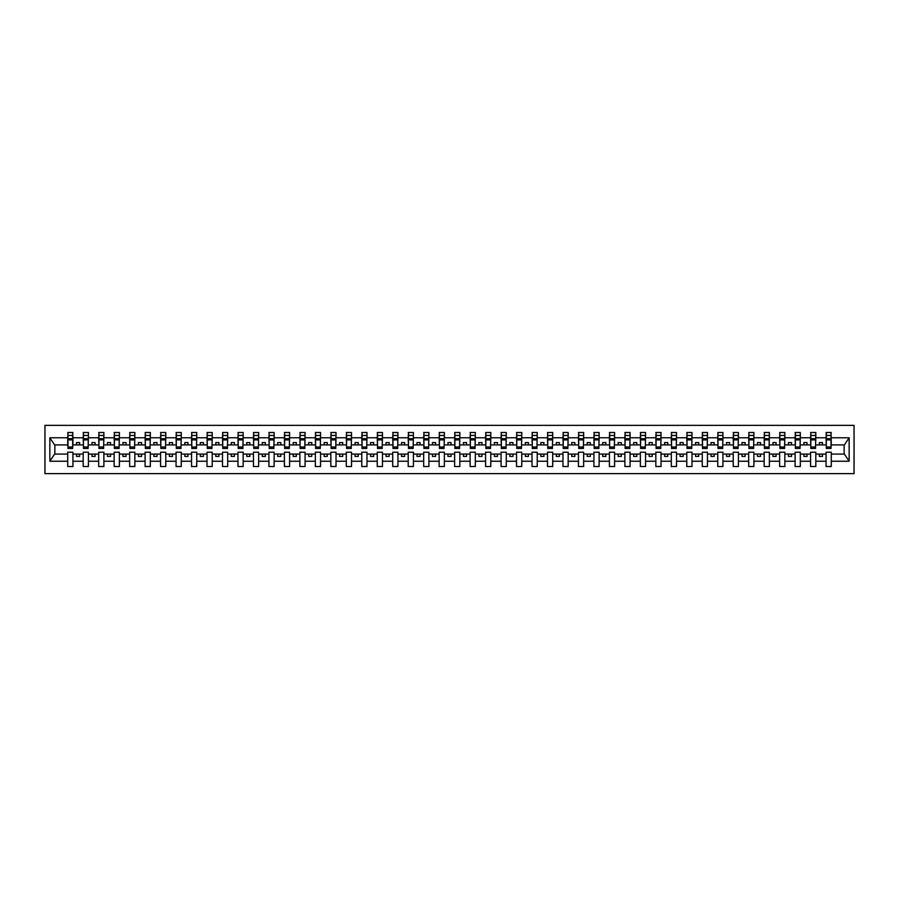 <?xml version="1.0" encoding="UTF-8"?>
<svg xmlns="http://www.w3.org/2000/svg" width="899" height="899" viewBox="0 0 899 899"><rect width="100%" height="100%" fill="white"/><g stroke="black" fill="none" stroke-linecap="round" stroke-linejoin="round"><path stroke-width="1.35" d="M44.95 473.638L854.05 473.638L854.05 425.362L44.95 425.362L44.95 473.638M831.024 446.781L831.272 444.915L844.397 444.915L849.15 437.768L849.15 461.232L831.272 461.232L831.272 452.219L826.069 452.219L826.069 454.085L815.798 454.085L815.798 452.219L810.595 452.219L810.595 454.085L800.312 454.085L800.312 452.219L795.121 452.219L795.121 454.085L784.838 454.085L784.838 452.219L779.635 452.219L779.635 454.085L769.364 454.085L769.364 452.219L764.161 452.219L764.161 454.085L753.89 454.085L753.89 452.219L748.687 452.219L748.687 454.085L738.416 454.085L738.416 452.219L733.213 452.219L733.213 454.085L722.931 454.085L722.931 452.219L717.739 452.219L717.739 454.085L707.457 454.085L707.457 452.219L702.254 452.219L702.254 454.085L691.983 454.085L691.983 452.219L686.78 452.219L686.78 454.085L676.509 454.085L676.509 452.219L671.306 452.219L671.306 454.085L661.035 454.085L661.035 452.219L655.832 452.219L655.832 454.085L645.549 454.085L645.549 452.219L640.358 452.219L640.358 454.085L630.075 454.085L630.075 452.219L624.872 452.219L624.872 454.085L614.601 454.085L614.601 452.219L609.398 452.219L609.398 454.085L599.127 454.085L599.127 452.219L593.924 452.219L593.924 454.085L583.653 454.085L583.653 452.219L578.45 452.219L578.45 454.085L568.168 454.085L568.168 452.219L562.976 452.219L562.976 454.085L552.694 454.085L552.694 452.219L547.491 452.219L547.491 454.085L537.22 454.085L537.22 452.219L532.017 452.219L532.017 454.085L521.746 454.085L521.746 452.219L516.543 452.219L516.543 454.085L506.272 454.085L506.272 452.219L501.069 452.219L501.069 454.085L490.787 454.085L490.787 452.219L485.595 452.219L485.595 454.085L475.313 454.085L475.313 452.219L470.11 452.219L470.11 454.085L459.839 454.085L459.839 452.219L454.636 452.219L454.636 454.085L444.364 454.085L444.364 452.219L439.162 452.219L439.162 454.085L428.89 454.085L428.89 452.219L423.687 452.219L423.687 454.085L413.405 454.085L413.405 452.219L408.213 452.219L408.213 454.085L397.931 454.085L397.931 452.219L392.728 452.219L392.728 454.085L382.457 454.085L382.457 452.219L377.254 452.219L377.254 454.085L366.983 454.085L366.983 452.219L361.78 452.219L361.78 454.085L351.509 454.085L351.509 452.219L346.306 452.219L346.306 454.085L336.024 454.085L336.024 452.219L330.832 452.219L330.832 454.085L320.55 454.085L320.55 452.219L315.347 452.219L315.347 454.085L305.076 454.085L305.076 452.219L299.873 452.219L299.873 454.085L289.602 454.085L289.602 452.219L284.399 452.219L284.399 454.085L274.128 454.085L274.128 452.219L268.925 452.219L268.925 454.085L258.642 454.085L258.642 452.219L253.451 452.219L253.451 454.085L243.168 454.085L243.168 452.219L237.965 452.219L237.965 454.085L227.694 454.085L227.694 452.219L222.491 452.219L222.491 454.085L212.22 454.085L212.22 452.219L207.017 452.219L207.017 454.085L196.746 454.085L196.746 452.219L191.543 452.219L191.543 454.085L181.261 454.085L181.261 452.219L176.069 452.219L176.069 454.085L165.787 454.085L165.787 452.219L160.584 452.219L160.584 454.085L150.313 454.085L150.313 452.219L145.11 452.219L145.11 454.085L134.839 454.085L134.839 452.219L129.636 452.219L129.636 454.085L119.365 454.085L119.365 452.219L114.162 452.219L114.162 454.085L103.879 454.085L103.879 452.219L98.688 452.219L98.688 454.085L88.405 454.085L88.405 452.219L83.202 452.219L83.202 454.085L72.931 454.085L72.931 452.219L67.728 452.219L67.728 454.085L54.603 454.085L49.85 461.232L49.85 437.768L54.603 444.915L67.728 444.915L67.728 437.768L49.85 437.768M831.272 461.232L831.272 466.525L826.069 466.525L826.069 454.085M826.069 461.232L815.798 461.232L815.798 466.525L810.595 466.525L810.595 454.085M815.798 461.232L815.798 454.085M810.595 461.232L800.312 461.232L800.312 466.525L795.121 466.525L795.121 454.085M800.312 461.232L800.312 454.085M795.121 461.232L784.838 461.232L784.838 466.525L779.635 466.525L779.635 454.085M784.838 461.232L784.838 454.085M779.635 461.232L769.364 461.232L769.364 466.525L764.161 466.525L764.161 454.085M769.364 461.232L769.364 454.085M764.161 461.232L753.89 461.232L753.89 466.525L748.687 466.525L748.687 454.085M753.89 461.232L753.89 454.085M748.687 461.232L738.416 461.232L738.416 466.525L733.213 466.525L733.213 454.085M738.416 461.232L738.416 454.085M733.213 461.232L722.931 461.232L722.931 466.525L717.739 466.525L717.739 454.085M722.931 461.232L722.931 454.085M717.739 461.232L707.457 461.232L707.457 466.525L702.254 466.525L702.254 454.085M707.457 461.232L707.457 454.085M702.254 461.232L691.983 461.232L691.983 466.525L686.78 466.525L686.78 454.085M691.983 461.232L691.983 454.085M686.78 461.232L676.509 461.232L676.509 466.525L671.306 466.525L671.306 454.085M676.509 461.232L676.509 454.085M671.306 461.232L661.035 461.232L661.035 466.525L655.832 466.525L655.832 454.085M661.035 461.232L661.035 454.085M655.832 461.232L645.549 461.232L645.549 466.525L640.358 466.525L640.358 454.085M645.549 461.232L645.549 454.085M640.358 461.232L630.075 461.232L630.075 466.525L624.872 466.525L624.872 454.085M630.075 461.232L630.075 454.085M624.872 461.232L614.601 461.232L614.601 466.525L609.398 466.525L609.398 454.085M614.601 461.232L614.601 454.085M609.398 461.232L599.127 461.232L599.127 466.525L593.924 466.525L593.924 454.085M599.127 461.232L599.127 454.085M593.924 461.232L583.653 461.232L583.653 466.525L578.45 466.525L578.45 454.085M583.653 461.232L583.653 454.085M578.45 461.232L568.168 461.232L568.168 466.525L562.976 466.525L562.976 454.085M568.168 461.232L568.168 454.085M562.976 461.232L552.694 461.232L552.694 466.525L547.491 466.525L547.491 454.085M552.694 461.232L552.694 454.085M547.491 461.232L537.22 461.232L537.22 466.525L532.017 466.525L532.017 454.085M537.22 461.232L537.22 454.085M532.017 461.232L521.746 461.232L521.746 466.525L516.543 466.525L516.543 454.085M521.746 461.232L521.746 454.085M516.543 461.232L506.272 461.232L506.272 466.525L501.069 466.525L501.069 454.085M506.272 461.232L506.272 454.085M501.069 461.232L490.787 461.232L490.787 466.525L485.595 466.525L485.595 454.085M490.787 461.232L490.787 454.085M485.595 461.232L475.313 461.232L475.313 466.525L470.11 466.525L470.11 454.085M475.313 461.232L475.313 454.085M470.11 461.232L459.839 461.232L459.839 466.525L454.636 466.525L454.636 454.085M459.839 461.232L459.839 454.085M454.636 461.232L444.364 461.232L444.364 466.525L439.162 466.525L439.162 454.085M444.364 461.232L444.364 454.085M439.162 461.232L428.89 461.232L428.89 466.525L423.687 466.525L423.687 454.085M428.89 461.232L428.89 454.085M423.687 461.232L413.405 461.232L413.405 466.525L408.213 466.525L408.213 454.085M413.405 461.232L413.405 454.085M408.213 461.232L397.931 461.232L397.931 466.525L392.728 466.525L392.728 454.085M397.931 461.232L397.931 454.085M392.728 461.232L382.457 461.232L382.457 466.525L377.254 466.525L377.254 454.085M382.457 461.232L382.457 454.085M377.254 461.232L366.983 461.232L366.983 466.525L361.78 466.525L361.78 454.085M366.983 461.232L366.983 454.085M361.78 461.232L351.509 461.232L351.509 466.525L346.306 466.525L346.306 454.085M351.509 461.232L351.509 454.085M346.306 461.232L336.024 461.232L336.024 466.525L330.832 466.525L330.832 454.085M336.024 461.232L336.024 454.085M330.832 461.232L320.55 461.232L320.55 466.525L315.347 466.525L315.347 454.085M320.55 461.232L320.55 454.085M315.347 461.232L305.076 461.232L305.076 466.525L299.873 466.525L299.873 454.085M305.076 461.232L305.076 454.085M299.873 461.232L289.602 461.232L289.602 466.525L284.399 466.525L284.399 454.085M289.602 461.232L289.602 454.085M284.399 461.232L274.128 461.232L274.128 466.525L268.925 466.525L268.925 454.085M274.128 461.232L274.128 454.085M268.925 461.232L258.642 461.232L258.642 466.525L253.451 466.525L253.451 454.085M258.642 461.232L258.642 454.085M253.451 461.232L243.168 461.232L243.168 466.525L237.965 466.525L237.965 454.085M243.168 461.232L243.168 454.085M237.965 461.232L227.694 461.232L227.694 466.525L222.491 466.525L222.491 454.085M227.694 461.232L227.694 454.085M222.491 461.232L212.22 461.232L212.22 466.525L207.017 466.525L207.017 454.085M212.22 461.232L212.22 454.085M207.017 461.232L196.746 461.232L196.746 466.525L191.543 466.525L191.543 454.085M196.746 461.232L196.746 454.085M191.543 461.232L181.261 461.232L181.261 466.525L176.069 466.525L176.069 454.085M181.261 461.232L181.261 454.085M176.069 461.232L165.787 461.232L165.787 466.525L160.584 466.525L160.584 454.085M165.787 461.232L165.787 454.085M160.584 461.232L150.313 461.232L150.313 466.525L145.11 466.525L145.11 454.085M150.313 461.232L150.313 454.085M145.11 461.232L134.839 461.232L134.839 466.525L129.636 466.525L129.636 454.085M134.839 461.232L134.839 454.085M129.636 461.232L119.365 461.232L119.365 466.525L114.162 466.525L114.162 454.085M119.365 461.232L119.365 454.085M114.162 461.232L103.879 461.232L103.879 466.525L98.688 466.525L98.688 454.085M103.879 461.232L103.879 454.085M98.688 461.232L88.405 461.232L88.405 466.525L83.202 466.525L83.202 454.085M88.405 461.232L88.405 454.085M826.316 447.005L831.024 447.005L831.024 448.444L826.316 448.444L826.316 432.475L826.069 437.768L815.798 437.768L815.55 446.781M826.316 446.781L826.069 437.768M810.842 447.005L815.55 447.005L815.55 448.444L810.842 448.444L810.842 432.475L810.595 437.768L800.312 437.768L800.065 446.781M810.842 446.781L810.595 437.768M795.368 447.005L800.065 447.005L800.065 448.444L795.368 448.444L795.368 432.475L795.121 437.768L784.838 437.768L784.591 446.781M795.368 446.781L795.121 437.768M779.883 447.005L784.591 447.005L784.591 448.444L779.883 448.444L779.883 432.475L779.635 437.768L769.364 437.768L769.117 446.781M779.883 446.781L779.635 437.768M764.408 447.005L769.117 447.005L769.117 448.444L764.408 448.444L764.408 432.475L764.161 437.768L753.89 437.768L753.643 446.781M764.408 446.781L764.161 437.768M748.934 447.005L753.643 447.005L753.643 448.444L748.934 448.444L748.934 432.475L748.687 437.768L738.416 437.768L738.169 446.781M748.934 446.781L748.687 437.768M733.46 447.005L738.169 447.005L738.169 448.444L733.46 448.444L733.46 432.475L733.213 437.768L722.931 437.768L722.684 446.781M733.46 446.781L733.213 437.768M717.986 447.005L722.684 447.005L722.684 448.444L717.986 448.444L717.986 432.475L717.739 437.768L707.457 437.768L707.21 446.781M717.986 446.781L717.739 437.768M702.501 447.005L707.21 447.005L707.21 448.444L702.501 448.444L702.501 432.475L702.254 437.768L691.983 437.768L691.736 446.781M702.501 446.781L702.254 437.768M687.027 447.005L691.736 447.005L691.736 448.444L687.027 448.444L687.027 432.475L686.78 437.768L676.509 437.768L676.262 446.781M687.027 446.781L686.78 437.768M671.553 447.005L676.262 447.005L676.262 448.444L671.553 448.444L671.553 432.475L671.306 437.768L661.035 437.768L660.787 446.781M671.553 446.781L671.306 437.768M656.079 447.005L660.787 447.005L660.787 448.444L656.079 448.444L656.079 432.475L655.832 437.768L645.549 437.768L645.302 446.781M656.079 446.781L655.832 437.768M640.605 447.005L645.302 447.005L645.302 448.444L640.605 448.444L640.605 432.475L640.358 437.768L630.075 437.768L629.828 446.781M640.605 446.781L640.358 437.768M625.12 447.005L629.828 447.005L629.828 448.444L625.12 448.444L625.12 432.475L624.872 437.768L614.601 437.768L614.354 446.781M625.12 446.781L624.872 437.768M609.646 447.005L614.354 447.005L614.354 448.444L609.646 448.444L609.646 432.475L609.398 437.768L599.127 437.768L598.88 446.781M609.646 446.781L609.398 437.768M594.172 447.005L598.88 447.005L598.88 448.444L594.172 448.444L594.172 432.475L593.924 437.768L583.653 437.768L583.406 446.781M594.172 446.781L593.924 437.768M578.698 447.005L583.406 447.005L583.406 448.444L578.698 448.444L578.698 432.475L578.45 437.768L568.168 437.768L567.921 446.781M578.698 446.781L578.45 437.768M563.223 447.005L567.921 447.005L567.921 448.444L563.223 448.444L563.223 432.475L562.976 437.768L552.694 437.768L552.447 446.781M563.223 446.781L562.976 437.768M547.738 447.005L552.447 447.005L552.447 448.444L547.738 448.444L547.738 432.475L547.491 437.768L537.22 437.768L536.973 446.781M547.738 446.781L547.491 437.768M532.264 447.005L536.973 447.005L536.973 448.444L532.264 448.444L532.264 432.475L532.017 437.768L521.746 437.768L521.499 446.781M532.264 446.781L532.017 437.768M516.79 447.005L521.499 447.005L521.499 448.444L516.79 448.444L516.79 432.475L516.543 437.768L506.272 437.768L506.025 446.781M516.79 446.781L516.543 437.768M501.316 447.005L506.025 447.005L506.025 448.444L501.316 448.444L501.316 432.475L501.069 437.768L490.787 437.768L490.539 446.781M501.316 446.781L501.069 437.768M485.842 447.005L490.539 447.005L490.539 448.444L485.842 448.444L485.842 432.475L485.595 437.768L475.313 437.768L475.065 446.781M485.842 446.781L485.595 437.768M470.357 447.005L475.065 447.005L475.065 448.444L470.357 448.444L470.357 432.475L470.11 437.768L459.839 437.768L459.591 446.781M470.357 446.781L470.11 437.768M454.883 447.005L459.591 447.005L459.591 448.444L454.883 448.444L454.883 432.475L454.636 437.768L444.364 437.768L444.117 446.781M454.883 446.781L454.636 437.768M439.409 447.005L444.117 447.005L444.117 448.444L439.409 448.444L439.409 432.475L439.162 437.768L428.89 437.768L428.643 446.781M439.409 446.781L439.162 437.768M423.935 447.005L428.643 447.005L428.643 448.444L423.935 448.444L423.935 432.475L423.687 437.768L413.405 437.768L413.158 446.781M423.935 446.781L423.687 437.768M408.461 447.005L413.158 447.005L413.158 448.444L408.461 448.444L408.461 432.475L408.213 437.768L397.931 437.768L397.684 446.781M408.461 446.781L408.213 437.768M392.975 447.005L397.684 447.005L397.684 448.444L392.975 448.444L392.975 432.475L392.728 437.768L382.457 437.768L382.21 446.781M392.975 446.781L392.728 437.768M377.501 447.005L382.21 447.005L382.21 448.444L377.501 448.444L377.501 432.475L377.254 437.768L366.983 437.768L366.736 446.781M377.501 446.781L377.254 437.768M362.027 447.005L366.736 447.005L366.736 448.444L362.027 448.444L362.027 432.475L361.78 437.768L351.509 437.768L351.262 446.781M362.027 446.781L361.78 437.768M346.553 447.005L351.262 447.005L351.262 448.444L346.553 448.444L346.553 432.475L346.306 437.768L336.024 437.768L335.776 446.781M346.553 446.781L346.306 437.768M331.079 447.005L335.776 447.005L335.776 448.444L331.079 448.444L331.079 432.475L330.832 437.768L320.55 437.768L320.302 446.781M331.079 446.781L330.832 437.768M315.594 447.005L320.302 447.005L320.302 448.444L315.594 448.444L315.594 432.475L315.347 437.768L305.076 437.768L304.828 446.781M315.594 446.781L315.347 437.768M300.12 447.005L304.828 447.005L304.828 448.444L300.12 448.444L300.12 432.475L299.873 437.768L289.602 437.768L289.354 446.781M300.12 446.781L299.873 437.768M284.646 447.005L289.354 447.005L289.354 448.444L284.646 448.444L284.646 432.475L284.399 437.768L274.128 437.768L273.88 446.781M284.646 446.781L284.399 437.768M269.172 447.005L273.88 447.005L273.88 448.444L269.172 448.444L269.172 432.475L268.925 437.768L258.642 437.768L258.395 446.781M269.172 446.781L268.925 437.768M253.698 447.005L258.395 447.005L258.395 448.444L253.698 448.444L253.698 432.475L253.451 437.768L243.168 437.768L242.921 446.781M253.698 446.781L253.451 437.768M238.213 447.005L242.921 447.005L242.921 448.444L238.213 448.444L238.213 432.475L237.965 437.768L227.694 437.768L227.447 446.781M238.213 446.781L237.965 437.768M222.738 447.005L227.447 447.005L227.447 448.444L222.738 448.444L222.738 432.475L222.491 437.768L212.22 437.768L211.973 446.781M222.738 446.781L222.491 437.768M207.264 447.005L211.973 447.005L211.973 448.444L207.264 448.444L207.264 432.475L207.017 437.768L196.746 437.768L196.499 446.781M207.264 446.781L207.017 437.768M191.79 447.005L196.499 447.005L196.499 448.444L191.79 448.444L191.79 432.475L191.543 437.768L181.261 437.768L181.014 446.781M191.79 446.781L191.543 437.768M176.316 447.005L181.014 447.005L181.014 448.444L176.316 448.444L176.316 432.475L176.069 437.768L165.787 437.768L165.54 446.781M176.316 446.781L176.069 437.768M160.831 447.005L165.54 447.005L165.54 448.444L160.831 448.444L160.831 432.475L160.584 437.768L150.313 437.768L150.066 446.781M160.831 446.781L160.584 437.768M145.357 447.005L150.066 447.005L150.066 448.444L145.357 448.444L145.357 432.475L145.11 437.768L134.839 437.768L134.592 446.781M145.357 446.781L145.11 437.768M129.883 447.005L134.592 447.005L134.592 448.444L129.883 448.444L129.883 432.475L129.636 437.768L119.365 437.768L119.118 446.781M129.883 446.781L129.636 437.768M114.409 447.005L119.118 447.005L119.118 448.444L114.409 448.444L114.409 432.475L114.162 437.768L103.879 437.768L103.632 446.781M114.409 446.781L114.162 437.768M98.935 447.005L103.632 447.005L103.632 448.444L98.935 448.444L98.935 432.475L98.688 437.768L88.405 437.768L88.158 446.781M98.935 446.781L98.688 437.768M83.45 447.005L88.158 447.005L88.158 448.444L83.45 448.444L83.45 432.475L83.202 437.768L72.931 437.768L72.684 432.475L72.684 448.444L67.976 448.444L67.976 439.903L72.684 439.903M83.45 446.781L83.202 437.768M83.202 461.232L72.931 461.232L72.931 466.525L67.728 466.525L67.728 454.085M72.931 461.232L72.931 454.085M67.976 439.903L67.976 432.475L67.728 437.768M67.728 444.915L67.976 446.781M831.272 444.915L831.024 432.475L831.024 447.005M810.595 432.475L815.798 432.475L815.798 437.768M795.121 432.475L800.312 432.475L800.312 437.768M779.635 432.475L784.838 432.475L784.838 437.768M764.161 432.475L769.364 432.475L769.364 437.768M748.687 432.475L753.89 432.475L753.89 437.768M733.213 432.475L738.416 432.475L738.416 437.768M717.739 432.475L722.931 432.475L722.931 437.768M702.254 432.475L707.457 432.475L707.457 437.768M686.78 432.475L691.983 432.475L691.983 437.768M671.306 432.475L676.509 432.475L676.509 437.768M655.832 432.475L661.035 432.475L661.035 437.768M640.358 432.475L645.549 432.475L645.549 437.768M624.872 432.475L630.075 432.475L630.075 437.768M609.398 432.475L614.601 432.475L614.601 437.768M593.924 432.475L599.127 432.475L599.127 437.768M578.45 432.475L583.653 432.475L583.653 437.768M562.976 432.475L568.168 432.475L568.168 437.768M547.491 432.475L552.694 432.475L552.694 437.768M532.017 432.475L537.22 432.475L537.22 437.768M516.543 432.475L521.746 432.475L521.746 437.768M501.069 432.475L506.272 432.475L506.272 437.768M485.595 432.475L490.787 432.475L490.787 437.768M470.11 432.475L475.313 432.475L475.313 437.768M454.636 432.475L459.839 432.475L459.839 437.768M439.162 432.475L444.364 432.475L444.364 437.768M423.687 432.475L428.89 432.475L428.89 437.768M408.213 432.475L413.405 432.475L413.405 437.768M392.728 432.475L397.931 432.475L397.931 437.768M377.254 432.475L382.457 432.475L382.457 437.768M361.78 432.475L366.983 432.475L366.983 437.768M346.306 432.475L351.509 432.475L351.509 437.768M330.832 432.475L336.024 432.475L336.024 437.768M315.347 432.475L320.55 432.475L320.55 437.768M299.873 432.475L305.076 432.475L305.076 437.768M284.399 432.475L289.602 432.475L289.602 437.768M268.925 432.475L274.128 432.475L274.128 437.768M253.451 432.475L258.642 432.475L258.642 437.768M237.965 432.475L243.168 432.475L243.168 437.768M222.491 432.475L227.694 432.475L227.694 437.768M207.017 432.475L212.22 432.475L212.22 437.768M191.543 432.475L196.746 432.475L196.746 437.768M176.069 432.475L181.261 432.475L181.261 437.768M160.584 432.475L165.787 432.475L165.787 437.768M145.11 432.475L150.313 432.475L150.313 437.768M129.636 432.475L134.839 432.475L134.839 437.768M114.162 432.475L119.365 432.475L119.365 437.768M98.688 432.475L103.879 432.475L103.879 437.768M83.202 432.475L88.405 432.475L88.405 437.768M849.15 437.768L831.272 437.768M67.728 461.232L49.85 461.232M67.728 432.475L72.931 432.475M826.069 432.475L831.272 432.475M826.069 444.915L822.484 444.915L822.484 442.566L819.382 442.566L819.382 444.915L822.484 444.915M819.382 444.915L815.798 444.915M819.382 454.085L819.382 456.434L822.484 456.434L822.484 454.085M810.595 444.915L806.999 444.915L806.999 442.566L803.908 442.566L803.908 444.915L806.999 444.915M803.908 444.915L800.312 444.915M803.908 454.085L803.908 456.434L806.999 456.434L806.999 454.085M795.121 444.915L791.525 444.915L791.525 442.566L788.434 442.566L788.434 444.915L791.525 444.915M788.434 444.915L784.838 444.915M788.434 454.085L788.434 456.434L791.525 456.434L791.525 454.085M779.635 444.915L776.051 444.915L776.051 442.566L772.949 442.566L772.949 444.915L776.051 444.915M772.949 444.915L769.364 444.915M772.949 454.085L772.949 456.434L776.051 456.434L776.051 454.085M764.161 444.915L760.576 444.915L760.576 442.566L757.475 442.566L757.475 444.915L760.576 444.915M757.475 444.915L753.89 444.915M757.475 454.085L757.475 456.434L760.576 456.434L760.576 454.085M748.687 444.915L745.102 444.915L745.102 442.566L742.001 442.566L742.001 444.915L745.102 444.915M742.001 444.915L738.416 444.915M742.001 454.085L742.001 456.434L745.102 456.434L745.102 454.085M733.213 444.915L729.617 444.915L729.617 442.566L726.527 442.566L726.527 444.915L729.617 444.915M726.527 444.915L722.931 444.915M726.527 454.085L726.527 456.434L729.617 456.434L729.617 454.085M717.739 444.915L714.143 444.915L714.143 442.566L711.053 442.566L711.053 444.915L714.143 444.915M711.053 444.915L707.457 444.915M711.053 454.085L711.053 456.434L714.143 456.434L714.143 454.085M702.254 444.915L698.669 444.915L698.669 442.566L695.568 442.566L695.568 444.915L698.669 444.915M695.568 444.915L691.983 444.915M695.568 454.085L695.568 456.434L698.669 456.434L698.669 454.085M686.78 444.915L683.195 444.915L683.195 442.566L680.094 442.566L680.094 444.915L683.195 444.915M680.094 444.915L676.509 444.915M680.094 454.085L680.094 456.434L683.195 456.434L683.195 454.085M671.306 444.915L667.721 444.915L667.721 442.566L664.619 442.566L664.619 444.915L667.721 444.915M664.619 444.915L661.035 444.915M664.619 454.085L664.619 456.434L667.721 456.434L667.721 454.085M655.832 444.915L652.236 444.915L652.236 442.566L649.145 442.566L649.145 444.915L652.236 444.915M649.145 444.915L645.549 444.915M649.145 454.085L649.145 456.434L652.236 456.434L652.236 454.085M640.358 444.915L636.762 444.915L636.762 442.566L633.671 442.566L633.671 444.915L636.762 444.915M633.671 444.915L630.075 444.915M633.671 454.085L633.671 456.434L636.762 456.434L636.762 454.085M624.872 444.915L621.288 444.915L621.288 442.566L618.186 442.566L618.186 444.915L621.288 444.915M618.186 444.915L614.601 444.915M618.186 454.085L618.186 456.434L621.288 456.434L621.288 454.085M609.398 444.915L605.814 444.915L605.814 442.566L602.712 442.566L602.712 444.915L605.814 444.915M602.712 444.915L599.127 444.915M602.712 454.085L602.712 456.434L605.814 456.434L605.814 454.085M593.924 444.915L590.34 444.915L590.34 442.566L587.238 442.566L587.238 444.915L590.34 444.915M587.238 444.915L583.653 444.915M587.238 454.085L587.238 456.434L590.34 456.434L590.34 454.085M578.45 444.915L574.854 444.915L574.854 442.566L571.764 442.566L571.764 444.915L574.854 444.915M571.764 444.915L568.168 444.915M571.764 454.085L571.764 456.434L574.854 456.434L574.854 454.085M562.976 444.915L559.38 444.915L559.38 442.566L556.29 442.566L556.29 444.915L559.38 444.915M556.29 444.915L552.694 444.915M556.29 454.085L556.29 456.434L559.38 456.434L559.38 454.085M547.491 444.915L543.906 444.915L543.906 442.566L540.805 442.566L540.805 444.915L543.906 444.915M540.805 444.915L537.22 444.915M540.805 454.085L540.805 456.434L543.906 456.434L543.906 454.085M532.017 444.915L528.432 444.915L528.432 442.566L525.331 442.566L525.331 444.915L528.432 444.915M525.331 444.915L521.746 444.915M525.331 454.085L525.331 456.434L528.432 456.434L528.432 454.085M516.543 444.915L512.958 444.915L512.958 442.566L509.857 442.566L509.857 444.915L512.958 444.915M509.857 444.915L506.272 444.915M509.857 454.085L509.857 456.434L512.958 456.434L512.958 454.085M501.069 444.915L497.473 444.915L497.473 442.566L494.383 442.566L494.383 444.915L497.473 444.915M494.383 444.915L490.787 444.915M494.383 454.085L494.383 456.434L497.473 456.434L497.473 454.085M485.595 444.915L481.999 444.915L481.999 442.566L478.909 442.566L478.909 444.915L481.999 444.915M478.909 444.915L475.313 444.915M478.909 454.085L478.909 456.434L481.999 456.434L481.999 454.085M470.11 444.915L466.525 444.915L466.525 442.566L463.423 442.566L463.423 444.915L466.525 444.915M463.423 444.915L459.839 444.915M463.423 454.085L463.423 456.434L466.525 456.434L466.525 454.085M454.636 444.915L451.051 444.915L451.051 442.566L447.949 442.566L447.949 444.915L451.051 444.915M447.949 444.915L444.364 444.915M447.949 454.085L447.949 456.434L451.051 456.434L451.051 454.085M439.162 444.915L435.577 444.915L435.577 442.566L432.475 442.566L432.475 444.915L435.577 444.915M432.475 444.915L428.89 444.915M432.475 454.085L432.475 456.434L435.577 456.434L435.577 454.085M423.687 444.915L420.091 444.915L420.091 442.566L417.001 442.566L417.001 444.915L420.091 444.915M417.001 444.915L413.405 444.915M417.001 454.085L417.001 456.434L420.091 456.434L420.091 454.085M408.213 444.915L404.617 444.915L404.617 442.566L401.527 442.566L401.527 444.915L404.617 444.915M401.527 444.915L397.931 444.915M401.527 454.085L401.527 456.434L404.617 456.434L404.617 454.085M392.728 444.915L389.143 444.915L389.143 442.566L386.042 442.566L386.042 444.915L389.143 444.915M386.042 444.915L382.457 444.915M386.042 454.085L386.042 456.434L389.143 456.434L389.143 454.085M377.254 444.915L373.669 444.915L373.669 442.566L370.568 442.566L370.568 444.915L373.669 444.915M370.568 444.915L366.983 444.915M370.568 454.085L370.568 456.434L373.669 456.434L373.669 454.085M361.78 444.915L358.195 444.915L358.195 442.566L355.094 442.566L355.094 444.915L358.195 444.915M355.094 444.915L351.509 444.915M355.094 454.085L355.094 456.434L358.195 456.434L358.195 454.085M346.306 444.915L342.71 444.915L342.71 442.566L339.62 442.566L339.62 444.915L342.71 444.915M339.62 444.915L336.024 444.915M339.62 454.085L339.62 456.434L342.71 456.434L342.71 454.085M330.832 444.915L327.236 444.915L327.236 442.566L324.146 442.566L324.146 444.915L327.236 444.915M324.146 444.915L320.55 444.915M324.146 454.085L324.146 456.434L327.236 456.434L327.236 454.085M315.347 444.915L311.762 444.915L311.762 442.566L308.66 442.566L308.66 444.915L311.762 444.915M308.66 444.915L305.076 444.915M308.66 454.085L308.66 456.434L311.762 456.434L311.762 454.085M299.873 444.915L296.288 444.915L296.288 442.566L293.186 442.566L293.186 444.915L296.288 444.915M293.186 444.915L289.602 444.915M293.186 454.085L293.186 456.434L296.288 456.434L296.288 454.085M284.399 444.915L280.814 444.915L280.814 442.566L277.712 442.566L277.712 444.915L280.814 444.915M277.712 444.915L274.128 444.915M277.712 454.085L277.712 456.434L280.814 456.434L280.814 454.085M268.925 444.915L265.329 444.915L265.329 442.566L262.238 442.566L262.238 444.915L265.329 444.915M262.238 444.915L258.642 444.915M262.238 454.085L262.238 456.434L265.329 456.434L265.329 454.085M253.451 444.915L249.855 444.915L249.855 442.566L246.764 442.566L246.764 444.915L249.855 444.915M246.764 444.915L243.168 444.915M246.764 454.085L246.764 456.434L249.855 456.434L249.855 454.085M237.965 444.915L234.381 444.915L234.381 442.566L231.279 442.566L231.279 444.915L234.381 444.915M231.279 444.915L227.694 444.915M231.279 454.085L231.279 456.434L234.381 456.434L234.381 454.085M222.491 444.915L218.907 444.915L218.907 442.566L215.805 442.566L215.805 444.915L218.907 444.915M215.805 444.915L212.22 444.915M215.805 454.085L215.805 456.434L218.907 456.434L218.907 454.085M207.017 444.915L203.432 444.915L203.432 442.566L200.331 442.566L200.331 444.915L203.432 444.915M200.331 444.915L196.746 444.915M200.331 454.085L200.331 456.434L203.432 456.434L203.432 454.085M191.543 444.915L187.947 444.915L187.947 442.566L184.857 442.566L184.857 444.915L187.947 444.915M184.857 444.915L181.261 444.915M184.857 454.085L184.857 456.434L187.947 456.434L187.947 454.085M176.069 444.915L172.473 444.915L172.473 442.566L169.383 442.566L169.383 444.915L172.473 444.915M169.383 444.915L165.787 444.915M169.383 454.085L169.383 456.434L172.473 456.434L172.473 454.085M160.584 444.915L156.999 444.915L156.999 442.566L153.898 442.566L153.898 444.915L156.999 444.915M153.898 444.915L150.313 444.915M153.898 454.085L153.898 456.434L156.999 456.434L156.999 454.085M145.11 444.915L141.525 444.915L141.525 442.566L138.424 442.566L138.424 444.915L141.525 444.915M138.424 444.915L134.839 444.915M138.424 454.085L138.424 456.434L141.525 456.434L141.525 454.085M129.636 444.915L126.051 444.915L126.051 442.566L122.949 442.566L122.949 444.915L126.051 444.915M122.949 444.915L119.365 444.915M122.949 454.085L122.949 456.434L126.051 456.434L126.051 454.085M114.162 444.915L110.566 444.915L110.566 442.566L107.475 442.566L107.475 444.915L110.566 444.915M107.475 444.915L103.879 444.915M107.475 454.085L107.475 456.434L110.566 456.434L110.566 454.085M98.688 444.915L95.092 444.915L95.092 442.566L92.001 442.566L92.001 444.915L95.092 444.915M92.001 444.915L88.405 444.915M92.001 454.085L92.001 456.434L95.092 456.434L95.092 454.085M83.202 444.915L79.618 444.915L79.618 442.566L76.516 442.566L76.516 444.915L79.618 444.915M76.516 444.915L72.931 444.915L72.931 437.768M76.516 454.085L76.516 456.434L79.618 456.434L79.618 454.085M72.931 444.915L72.684 446.781M849.15 461.232L844.397 454.085L831.272 454.085M54.85 444.915L54.85 454.085M844.15 454.085L844.15 444.915M67.976 438.701L72.684 438.701M88.405 432.475L88.158 447.005M83.45 439.903L88.158 439.903M83.45 438.701L88.158 438.701M103.879 432.475L103.632 447.005M98.935 439.903L103.632 439.903M98.935 438.701L103.632 438.701M119.365 432.475L119.118 447.005M114.409 439.903L119.118 439.903M114.409 438.701L119.118 438.701M134.839 432.475L134.592 447.005M129.883 439.903L134.592 439.903M129.883 438.701L134.592 438.701M150.313 432.475L150.066 447.005M145.357 439.903L150.066 439.903M145.357 438.701L150.066 438.701M165.787 432.475L165.54 447.005M160.831 439.903L165.54 439.903M160.831 438.701L165.54 438.701M181.261 432.475L181.014 447.005M176.316 439.903L181.014 439.903M176.316 438.701L181.014 438.701M196.746 432.475L196.499 447.005M191.79 439.903L196.499 439.903M191.79 438.701L196.499 438.701M212.22 432.475L211.973 447.005M207.264 439.903L211.973 439.903M207.264 438.701L211.973 438.701M227.694 432.475L227.447 447.005M222.738 439.903L227.447 439.903M222.738 438.701L227.447 438.701M243.168 432.475L242.921 447.005M238.213 439.903L242.921 439.903M238.213 438.701L242.921 438.701M258.642 432.475L258.395 447.005M253.698 439.903L258.395 439.903M253.698 438.701L258.395 438.701M274.128 432.475L273.88 447.005M269.172 439.903L273.88 439.903M269.172 438.701L273.88 438.701M289.602 432.475L289.354 447.005M284.646 439.903L289.354 439.903M284.646 438.701L289.354 438.701M305.076 432.475L304.828 447.005M300.12 439.903L304.828 439.903M300.12 438.701L304.828 438.701M320.55 432.475L320.302 447.005M315.594 439.903L320.302 439.903M315.594 438.701L320.302 438.701M336.024 432.475L335.776 447.005M331.079 439.903L335.776 439.903M331.079 438.701L335.776 438.701M351.509 432.475L351.262 447.005M346.553 439.903L351.262 439.903M346.553 438.701L351.262 438.701M366.983 432.475L366.736 447.005M362.027 439.903L366.736 439.903M362.027 438.701L366.736 438.701M382.457 432.475L382.21 447.005M377.501 439.903L382.21 439.903M377.501 438.701L382.21 438.701M397.931 432.475L397.684 447.005M392.975 439.903L397.684 439.903M392.975 438.701L397.684 438.701M413.405 432.475L413.158 447.005M408.461 439.903L413.158 439.903M408.461 438.701L413.158 438.701M428.89 432.475L428.643 447.005M423.935 439.903L428.643 439.903M423.935 438.701L428.643 438.701M444.364 432.475L444.117 447.005M439.409 439.903L444.117 439.903M439.409 438.701L444.117 438.701M459.839 432.475L459.591 447.005M454.883 439.903L459.591 439.903M454.883 438.701L459.591 438.701M475.313 432.475L475.065 447.005M470.357 439.903L475.065 439.903M470.357 438.701L475.065 438.701M490.787 432.475L490.539 447.005M485.842 439.903L490.539 439.903M485.842 438.701L490.539 438.701M506.272 432.475L506.025 447.005M501.316 439.903L506.025 439.903M501.316 438.701L506.025 438.701M521.746 432.475L521.499 447.005M516.79 439.903L521.499 439.903M516.79 438.701L521.499 438.701M537.22 432.475L536.973 447.005M532.264 439.903L536.973 439.903M532.264 438.701L536.973 438.701M552.694 432.475L552.447 447.005M547.738 439.903L552.447 439.903M547.738 438.701L552.447 438.701M568.168 432.475L567.921 447.005M563.223 439.903L567.921 439.903M563.223 438.701L567.921 438.701M583.653 432.475L583.406 447.005M578.698 439.903L583.406 439.903M578.698 438.701L583.406 438.701M599.127 432.475L598.88 447.005M594.172 439.903L598.88 439.903M594.172 438.701L598.88 438.701M614.601 432.475L614.354 447.005M609.646 439.903L614.354 439.903M609.646 438.701L614.354 438.701M630.075 432.475L629.828 447.005M625.12 439.903L629.828 439.903M625.12 438.701L629.828 438.701M645.549 432.475L645.302 447.005M640.605 439.903L645.302 439.903M640.605 438.701L645.302 438.701M661.035 432.475L660.787 447.005M656.079 439.903L660.787 439.903M656.079 438.701L660.787 438.701M676.509 432.475L676.262 447.005M671.553 439.903L676.262 439.903M671.553 438.701L676.262 438.701M691.983 432.475L691.736 447.005M687.027 439.903L691.736 439.903M687.027 438.701L691.736 438.701M707.457 432.475L707.21 447.005M702.501 439.903L707.21 439.903M702.501 438.701L707.21 438.701M722.931 432.475L722.684 447.005M717.986 439.903L722.684 439.903M717.986 438.701L722.684 438.701M738.416 432.475L738.169 447.005M733.46 439.903L738.169 439.903M733.46 438.701L738.169 438.701M753.89 432.475L753.643 447.005M748.934 439.903L753.643 439.903M748.934 438.701L753.643 438.701M769.364 432.475L769.117 447.005M764.408 439.903L769.117 439.903M764.408 438.701L769.117 438.701M784.838 432.475L784.591 447.005M779.883 439.903L784.591 439.903M779.883 438.701L784.591 438.701M800.312 432.475L800.065 447.005M795.368 439.903L800.065 439.903M795.368 438.701L800.065 438.701M815.798 432.475L815.55 447.005M810.842 439.903L815.55 439.903M810.842 438.701L815.55 438.701M826.316 439.903L831.024 439.903M826.316 438.701L831.024 438.701M67.976 447.005L72.684 447.005M67.976 435.453L72.684 435.453M83.45 435.453L88.158 435.453M98.935 435.453L103.632 435.453M114.409 435.453L119.118 435.453M129.883 435.453L134.592 435.453M145.357 435.453L150.066 435.453M160.831 435.453L165.54 435.453M176.316 435.453L181.014 435.453M191.79 435.453L196.499 435.453M207.264 435.453L211.973 435.453M222.738 435.453L227.447 435.453M238.213 435.453L242.921 435.453M253.698 435.453L258.395 435.453M269.172 435.453L273.88 435.453M284.646 435.453L289.354 435.453M300.12 435.453L304.828 435.453M315.594 435.453L320.302 435.453M331.079 435.453L335.776 435.453M346.553 435.453L351.262 435.453M362.027 435.453L366.736 435.453M377.501 435.453L382.21 435.453M392.975 435.453L397.684 435.453M408.461 435.453L413.158 435.453M423.935 435.453L428.643 435.453M439.409 435.453L444.117 435.453M454.883 435.453L459.591 435.453M470.357 435.453L475.065 435.453M485.842 435.453L490.539 435.453M501.316 435.453L506.025 435.453M516.79 435.453L521.499 435.453M532.264 435.453L536.973 435.453M547.738 435.453L552.447 435.453M563.223 435.453L567.921 435.453M578.698 435.453L583.406 435.453M594.172 435.453L598.88 435.453M609.646 435.453L614.354 435.453M625.12 435.453L629.828 435.453M640.605 435.453L645.302 435.453M656.079 435.453L660.787 435.453M671.553 435.453L676.262 435.453M687.027 435.453L691.736 435.453M702.501 435.453L707.21 435.453M717.986 435.453L722.684 435.453M733.46 435.453L738.169 435.453M748.934 435.453L753.643 435.453M764.408 435.453L769.117 435.453M779.883 435.453L784.591 435.453M795.368 435.453L800.065 435.453M810.842 435.453L815.55 435.453M826.316 435.453L831.024 435.453"/></g></svg>

